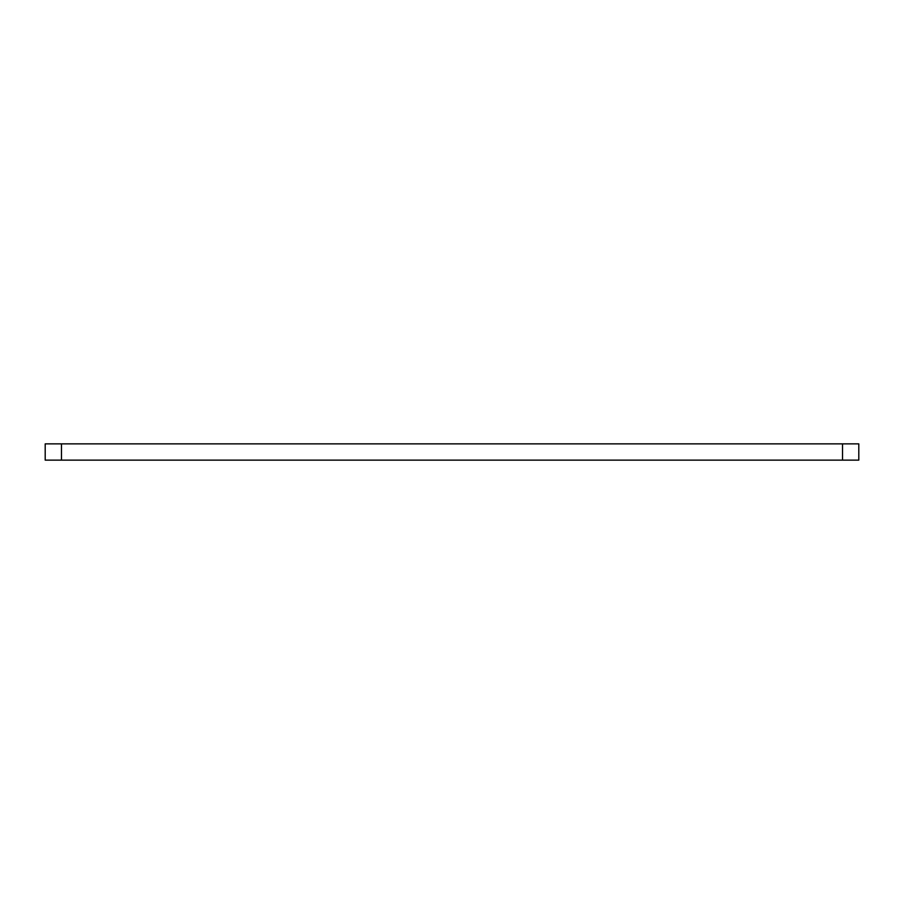 <?xml version="1.0" encoding="UTF-8"?>
<svg xmlns="http://www.w3.org/2000/svg" width="904" height="904" viewBox="0 0 904 904"><rect width="100%" height="100%" fill="white"/><g stroke="black" fill="none" stroke-linecap="round" stroke-linejoin="round"><path stroke-width="1.36" d="M842.528 460.136L842.528 443.864L858.8 443.864L858.8 460.136L45.2 460.136L45.2 443.864L61.472 443.864L61.472 460.136M842.528 443.864L61.472 443.864"/></g></svg>
